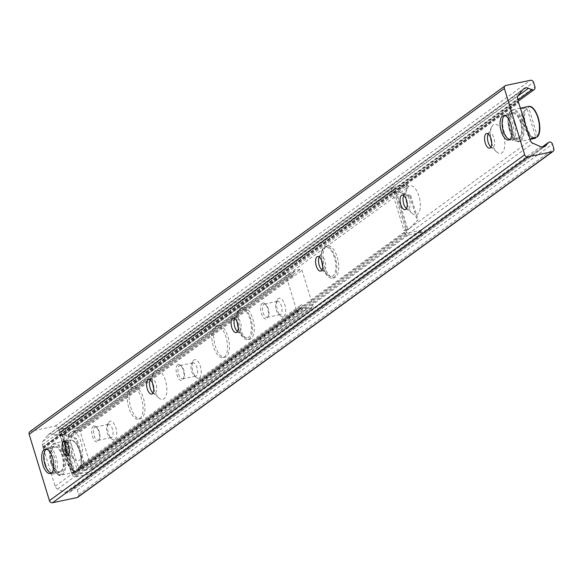 <?xml version="1.0" encoding="UTF-8"?>
<svg xmlns="http://www.w3.org/2000/svg" width="583" height="583" viewBox="0 0 583 583"><rect width="100%" height="100%" fill="white"/><g stroke="black" fill="none" stroke-linecap="round" stroke-linejoin="round"><path stroke-width="0.44" stroke-dasharray="2.92 2.19" d="M42.829 447.744L517.981 101.967M42.843 447.722L518.083 101.887M42.821 447.715L517.974 101.938M519.154 137.522A12.454 5.582 -101.8 0 0 520.757 123.458A12.454 5.582 -101.8 0 0 513.018 113.605A12.454 5.582 -101.8 0 0 510.103 126.934A12.454 5.582 -101.8 0 0 518.127 137.989A12.454 5.582 -101.8 0 0 519.154 137.522M60.814 471.064A12.454 5.582 -101.8 0 0 62.417 456.999A12.454 5.582 -101.8 0 0 54.678 447.146A12.454 5.582 -101.8 0 0 51.763 460.475A12.454 5.582 -101.8 0 0 59.787 471.53A12.454 5.582 -101.8 0 0 60.814 471.064M491.731 142.835A14.91 6.683 -101.8 0 0 496.986 152.178A14.91 6.683 -101.8 0 0 501.912 152.899A14.91 6.683 -101.8 0 0 502.655 132.414A14.91 6.683 -101.8 0 0 491.695 126.919A14.91 6.683 -101.8 0 0 490.631 137.595M488.248 134.039A7.455 3.345 78.2 0 1 489.567 132.931A7.455 3.345 78.2 0 1 494.195 138.827A7.455 3.345 78.2 0 1 493.24 147.251A7.455 3.345 78.2 0 1 492.62 147.528A7.455 3.345 78.2 0 1 490.973 147.047M407.247 204.312A14.91 6.683 -101.8 0 0 412.494 213.662A14.91 6.683 -101.8 0 0 417.421 214.384A14.91 6.683 -101.8 0 0 418.164 193.899A14.91 6.683 -101.8 0 0 407.204 188.404A14.91 6.683 -101.8 0 0 406.147 199.073M403.764 195.516A7.455 3.345 78.2 0 1 405.083 194.416A7.455 3.345 78.2 0 1 409.711 200.312A7.455 3.345 78.2 0 1 408.756 208.729A7.455 3.345 78.2 0 1 408.136 209.013A7.455 3.345 78.2 0 1 406.489 208.532M322.756 265.797A14.91 6.683 -101.8 0 0 328.01 275.14A14.91 6.683 -101.8 0 0 332.937 275.861A14.91 6.683 -101.8 0 0 333.68 255.376A14.91 6.683 -101.8 0 0 322.72 249.888A14.91 6.683 -101.8 0 0 321.656 260.557M319.273 257.001A7.455 3.345 78.2 0 1 320.592 255.901A7.455 3.345 78.2 0 1 325.227 261.796A7.455 3.345 78.2 0 1 324.265 270.213A7.455 3.345 78.2 0 1 323.652 270.49A7.455 3.345 78.2 0 1 321.998 270.009M238.272 327.282A14.91 6.683 -101.8 0 0 243.526 336.624A14.91 6.683 -101.8 0 0 248.445 337.346A14.91 6.683 -101.8 0 0 249.189 316.861A14.91 6.683 -101.8 0 0 238.228 311.366A14.91 6.683 -101.8 0 0 237.172 322.042M234.789 318.486A7.455 3.345 78.2 0 1 236.108 317.378A7.455 3.345 78.2 0 1 240.735 323.274A7.455 3.345 78.2 0 1 239.781 331.698A7.455 3.345 78.2 0 1 239.161 331.975A7.455 3.345 78.2 0 1 237.514 331.494M153.781 388.759A14.91 6.683 -101.8 0 0 159.035 398.109A14.91 6.683 -101.8 0 0 163.961 398.83A14.91 6.683 -101.8 0 0 164.705 378.345A14.91 6.683 -101.8 0 0 153.744 372.85A14.91 6.683 -101.8 0 0 152.688 383.519M150.297 379.963A7.455 3.345 78.2 0 1 151.624 378.863A7.455 3.345 78.2 0 1 156.251 384.758A7.455 3.345 78.2 0 1 155.289 393.175A7.455 3.345 78.2 0 1 154.677 393.459A7.455 3.345 78.2 0 1 153.03 392.978M69.297 450.244A14.91 6.683 -101.8 0 0 74.551 459.586A14.91 6.683 -101.8 0 0 79.477 460.308A14.91 6.683 -101.8 0 0 80.221 439.822A14.91 6.683 -101.8 0 0 69.26 434.335A14.91 6.683 -101.8 0 0 68.196 445.004M65.813 441.448A7.455 3.345 78.2 0 1 67.132 440.347A7.455 3.345 78.2 0 1 71.767 446.243A7.455 3.345 78.2 0 1 70.805 454.66A7.455 3.345 78.2 0 1 70.186 454.937A7.455 3.345 78.2 0 1 68.539 454.456M77.838 497.226A2.711 2.376 54 0 0 78.61 494.537L77.218 489.975A2.711 2.376 54 0 0 72.846 488.671L70.732 491.316A5.422 4.751 -126 0 1 69.924 492.096A5.422 4.751 -126 0 1 65.289 492.46L57.6 489.064A4.066 3.564 -126 0 1 55.13 486.244L43.339 448.269A0.678 0.598 -126 0 1 42.96 447.052L42.435 444.734A4.066 3.564 -126 0 1 42.996 441.28L47.799 435.261A5.422 4.751 -126 0 1 48.608 434.488A5.422 4.751 -126 0 1 53.242 434.124L56.624 435.618A2.711 2.376 54 0 0 59.721 432.746L58.329 428.184A2.711 2.376 54 0 0 55.174 426.129L30.739 431.252A2.711 2.376 54 0 0 29.93 431.609M216.898 326.028A16.266 7.295 -101.8 0 0 214.806 344.4A16.266 7.295 -101.8 0 0 224.907 357.262A16.266 7.295 -101.8 0 0 228.718 339.853A16.266 7.295 -101.8 0 0 218.239 325.416A16.266 7.295 -101.8 0 0 216.898 326.028M214.996 326.422A16.266 7.295 78.2 0 1 216.344 325.817A16.266 7.295 78.2 0 1 226.816 340.253A16.266 7.295 78.2 0 1 223.012 357.656A16.266 7.295 78.2 0 1 212.904 344.801A16.266 7.295 78.2 0 1 214.996 326.422M132.407 387.513A16.266 7.295 -101.8 0 0 130.315 405.885A16.266 7.295 -101.8 0 0 140.423 418.747A16.266 7.295 -101.8 0 0 144.227 401.337A16.266 7.295 -101.8 0 0 133.755 386.901A16.266 7.295 -101.8 0 0 132.407 387.513M130.512 387.906A16.266 7.295 78.2 0 1 131.853 387.301A16.266 7.295 78.2 0 1 142.332 401.731A16.266 7.295 78.2 0 1 138.521 419.141A16.266 7.295 78.2 0 1 128.42 406.278A16.266 7.295 78.2 0 1 130.512 387.906M241.712 307.97A16.266 7.295 -101.8 0 0 239.62 326.342A16.266 7.295 -101.8 0 0 249.728 339.204A16.266 7.295 -101.8 0 0 253.532 321.794A16.266 7.295 -101.8 0 0 243.06 307.358A16.266 7.295 -101.8 0 0 241.712 307.97M239.817 308.363A16.266 7.295 78.2 0 1 241.158 307.758A16.266 7.295 78.2 0 1 251.637 322.188A16.266 7.295 78.2 0 1 247.826 339.598A16.266 7.295 78.2 0 1 237.726 326.735A16.266 7.295 78.2 0 1 239.817 308.363M326.203 246.485A16.266 7.295 -101.8 0 0 324.112 264.857A16.266 7.295 -101.8 0 0 334.212 277.719A16.266 7.295 -101.8 0 0 338.023 260.31A16.266 7.295 -101.8 0 0 327.544 245.873A16.266 7.295 -101.8 0 0 326.203 246.485M324.301 246.879A16.266 7.295 78.2 0 1 325.649 246.274A16.266 7.295 78.2 0 1 336.121 260.71A16.266 7.295 78.2 0 1 332.317 278.12A16.266 7.295 78.2 0 1 322.21 265.258A16.266 7.295 78.2 0 1 324.301 246.879M74.755 472.347L84.251 462.858L75.601 471.727L73.094 472.689L61.623 435.18A2.981 0.525 -17 0 1 59.932 435.202A2.981 0.525 -17 0 1 60.18 434.882L62.075 434.481L74.245 474.292A0.816 0.714 -126 0 0 75.192 474.905L407.546 233.054A0.816 0.714 -126 0 1 406.599 232.435L393.722 190.328A0.816 0.714 54 0 1 393.955 189.519L61.609 431.376A0.816 0.714 54 0 0 61.375 432.185L73.545 471.997L71.651 472.39L72.35 474.686L404.704 232.836L403.997 230.533L406.927 229.76L395.456 192.244L392.527 193.024L391.827 190.721L59.481 432.579L71.651 472.39A2.981 0.525 163 0 0 71.403 472.718A2.981 0.525 163 0 0 73.094 472.689M84.251 462.858L76.832 438.605L75.987 439.225L63.285 434.831L64.13 434.211L76.832 438.605M64.13 434.211L62.009 434.568M75.601 471.727L73.48 472.084M83.405 463.478L75.987 439.225M397.963 191.282L410.665 195.669L409.82 196.289L397.118 191.894L397.963 191.282L396.302 191.625L407.772 229.141A2.981 0.525 163 0 0 403.997 230.533L392.527 193.024A2.981 0.525 -17 0 1 396.302 191.625M409.82 196.289L417.231 220.542L418.077 219.929L408.588 229.411L417.231 220.542M408.588 229.411L406.927 229.76M397.118 191.894L395.456 192.244M410.665 195.669L418.077 219.929M92.056 472.995L88.631 474.263L88.004 472.223L91.429 470.955L92.056 472.995L422.296 232.675L421.669 230.635L91.429 470.955M88.004 472.223L75.192 474.905M421.669 230.635L420.35 230.365L407.546 233.054M407.706 184.957L406.387 184.687L407.014 186.728L408.326 186.997L407.706 184.957L77.466 425.277L78.086 427.317L408.326 186.997M407.014 186.728L394.203 189.409A0.816 0.714 54 0 0 393.955 189.519M78.086 427.317L74.66 428.585L61.849 431.267A0.816 0.714 54 0 0 61.609 431.376M74.66 428.585L74.034 426.545L77.466 425.277M59.481 432.579A2.981 2.616 -126 0 1 60.333 429.62A2.981 2.616 -126 0 1 61.23 429.226L74.034 426.545M420.35 230.365L420.977 232.406L422.296 232.675M404.704 232.836A2.981 2.616 54 0 0 408.166 235.095L420.977 232.406M88.631 474.263L75.819 476.952A2.981 2.616 -126 0 1 72.35 474.686M406.387 184.687L393.576 187.369A2.981 2.616 54 0 0 392.68 187.77A2.981 2.616 54 0 0 391.827 190.721M409.434 228.791L407.772 229.141M63.285 434.831L61.623 435.18M263.778 304.333A6.777 3.039 78.2 0 1 264.339 304.086A6.777 3.039 78.2 0 1 266.016 304.661A6.777 3.039 78.2 0 1 268.42 316.146A6.777 3.039 78.2 0 1 267.116 317.349A6.777 3.039 78.2 0 1 262.911 311.992A6.777 3.039 78.2 0 1 263.778 304.333M262.204 303.306A8.133 3.644 -101.8 0 0 261.796 314.485A8.133 3.644 -101.8 0 0 267.779 317.48A8.133 3.644 -101.8 0 0 264.886 303.699A8.133 3.644 -101.8 0 0 262.204 303.306M296.448 309.741L285.444 273.762A1.355 1.188 -126 0 1 286.989 272.327L289.671 273.507A1.895 1.662 -126 0 1 290.866 274.965A1.355 1.188 54 0 0 292.877 275.912A1.355 1.188 54 0 0 293.227 274.469A1.895 1.662 -126 0 1 293.446 272.72L295.26 270.446A0.539 0.474 -126 0 1 295.508 270.293L300.471 269.251A1.355 1.188 -126 0 1 302.052 270.279L313.049 306.264A1.355 1.188 -126 0 1 312.255 307.788L307.285 308.83A0.539 0.474 -126 0 1 306.986 308.793L304.078 307.511A1.895 1.662 -126 0 1 302.89 306.053A1.355 1.188 54 0 0 300.879 305.106A1.355 1.188 54 0 0 300.522 306.549A1.895 1.662 -126 0 1 300.311 308.298L298.634 310.396A1.355 1.188 -126 0 1 296.448 309.741L74.668 471.137A1.355 1.188 54 0 0 76.854 471.785L78.53 469.694A1.895 1.662 54 0 0 78.741 467.945A1.355 1.188 -126 0 1 79.099 466.502A1.355 1.188 -126 0 1 81.11 467.449A1.895 1.662 54 0 0 82.305 468.9L85.205 470.182A0.539 0.474 54 0 0 85.512 470.219L90.474 469.177A1.355 1.188 54 0 0 91.276 467.653L80.272 431.668A1.355 1.188 54 0 0 78.698 430.64L73.728 431.682A0.539 0.474 54 0 0 73.48 431.835L71.665 434.109A1.895 1.662 54 0 0 71.454 435.858A1.355 1.188 -126 0 1 71.097 437.301A1.355 1.188 -126 0 1 69.085 436.354A1.895 1.662 54 0 0 67.898 434.896L65.216 433.716A1.355 1.188 54 0 0 63.671 435.151L74.668 471.137M177.713 364.79A8.133 3.644 -101.8 0 0 177.312 375.969A8.133 3.644 -101.8 0 0 183.288 378.957A8.133 3.644 -101.8 0 0 180.402 365.184A8.133 3.644 -101.8 0 0 177.713 364.79M93.229 426.275A8.133 3.644 -101.8 0 0 92.821 437.447A8.133 3.644 -101.8 0 0 98.804 440.442A8.133 3.644 -101.8 0 0 95.918 426.669A8.133 3.644 -101.8 0 0 93.229 426.275M276.823 301.6A6.777 3.039 78.2 0 1 277.391 301.345A6.777 3.039 78.2 0 1 281.596 306.709A6.777 3.039 78.2 0 1 280.729 314.361A6.777 3.039 78.2 0 1 280.168 314.616A6.777 3.039 78.2 0 1 278.485 314.033A6.777 3.039 78.2 0 1 276.08 302.555A6.777 3.039 78.2 0 1 276.823 301.6M179.294 365.818A6.777 3.039 78.2 0 1 179.856 365.563A6.777 3.039 78.2 0 1 181.532 366.146A6.777 3.039 78.2 0 1 183.936 377.624A6.777 3.039 78.2 0 1 182.632 378.833A6.777 3.039 78.2 0 1 178.42 373.477A6.777 3.039 78.2 0 1 179.294 365.818M192.339 363.085A6.777 3.039 78.2 0 1 192.9 362.83A6.777 3.039 78.2 0 1 197.112 368.186A6.777 3.039 78.2 0 1 196.238 375.846A6.777 3.039 78.2 0 1 195.677 376.101A6.777 3.039 78.2 0 1 194.001 375.518A6.777 3.039 78.2 0 1 191.596 364.04A6.777 3.039 78.2 0 1 192.339 363.085M283.877 316.416A9.488 4.256 -101.8 0 0 284.351 303.379A9.488 4.256 -101.8 0 0 277.377 299.888A9.488 4.256 -101.8 0 0 280.744 315.957A9.488 4.256 -101.8 0 0 283.877 316.416M199.393 377.901A9.488 4.256 -101.8 0 0 199.867 364.863A9.488 4.256 -101.8 0 0 192.893 361.365A9.488 4.256 -101.8 0 0 196.26 377.441A9.488 4.256 -101.8 0 0 199.393 377.901M94.803 427.303A6.777 3.039 78.2 0 1 95.364 427.048A6.777 3.039 78.2 0 1 97.04 427.63A6.777 3.039 78.2 0 1 99.453 439.108A6.777 3.039 78.2 0 1 98.141 440.318A6.777 3.039 78.2 0 1 93.936 434.954A6.777 3.039 78.2 0 1 94.803 427.303M107.855 424.57A6.777 3.039 78.2 0 1 108.416 424.315A6.777 3.039 78.2 0 1 112.621 429.671A6.777 3.039 78.2 0 1 111.754 437.323A6.777 3.039 78.2 0 1 111.193 437.578A6.777 3.039 78.2 0 1 109.517 437.002A6.777 3.039 78.2 0 1 107.112 425.517A6.777 3.039 78.2 0 1 107.855 424.57M114.902 439.378A9.488 4.256 -101.8 0 0 115.376 426.348A9.488 4.256 -101.8 0 0 108.402 422.85A9.488 4.256 -101.8 0 0 111.768 438.919A9.488 4.256 -101.8 0 0 114.902 439.378M73.553 471.676L78.676 470.598L79.077 469.832L70.179 440.733L69.392 440.216L64.261 441.287L62.68 442.446A67.781 59.393 54 0 0 71.964 472.828L73.553 471.676A67.781 59.393 -126 0 1 64.261 441.287M69.392 440.216A16.266 7.295 78.2 0 1 69.902 440.063A16.266 7.295 78.2 0 1 79.747 451.942A16.266 7.295 78.2 0 1 78.676 470.598L79.077 469.832A15.588 6.989 -101.8 0 0 79.907 451.439A15.588 6.989 -101.8 0 0 70.179 440.733M62.68 442.446L67.803 441.367L68.597 441.885L77.488 470.984L77.094 471.749L71.964 472.828M78.975 470.423C84.783 464.323 79.66 438.963 69.902 440.063L54.489 443.291C49.475 445.915 48.353 452.765 51.1 463.835C55.655 473.25 59.007 477.018 61.157 475.138A16.266 7.295 -101.8 0 0 63.263 473.833A16.266 7.295 -101.8 0 0 64.327 455.17A16.266 7.295 -101.8 0 0 54.489 443.291A16.266 7.295 -101.8 0 0 51.486 463.828A16.266 7.295 -101.8 0 0 61.157 475.138L77.094 471.749A16.266 7.295 78.2 0 1 76.577 471.902A16.266 7.295 78.2 0 1 66.739 460.031A16.266 7.295 78.2 0 1 67.803 441.367M46.523 449.209A12.199 5.466 78.2 0 1 54.991 459.812A12.199 5.466 78.2 0 1 51.493 472.922M45.547 464.527A13.555 6.078 -101.8 0 0 50.247 472.784A13.555 6.078 -101.8 0 0 53.607 473.95A13.555 6.078 -101.8 0 0 56.77 459.433A13.555 6.078 -101.8 0 0 48.046 447.416A13.555 6.078 -101.8 0 0 45.438 449.828A13.555 6.078 -101.8 0 0 45.547 464.527M51.953 463.186A13.555 6.078 78.2 0 1 54.445 446.075A13.555 6.078 78.2 0 1 63.175 458.092A13.555 6.078 78.2 0 1 60.013 472.609A13.555 6.078 78.2 0 1 51.953 463.186M531.893 138.135A67.781 59.393 -126 0 1 522.601 107.746L521.02 108.904L526.143 107.826L526.937 108.343L535.792 137.311M521.02 108.904A67.781 59.393 54 0 0 530.304 139.286M537.016 137.056L537.417 136.291L528.519 107.192L527.732 106.674L522.601 107.746M504.863 115.667A12.199 5.466 78.2 0 1 512.734 123.931A12.199 5.466 78.2 0 1 509.834 139.381M514.446 123.297A13.555 6.078 -101.8 0 0 506.387 113.874A13.555 6.078 -101.8 0 0 503.778 116.287A13.555 6.078 -101.8 0 0 508.587 139.242A13.555 6.078 -101.8 0 0 511.947 140.408A13.555 6.078 -101.8 0 0 514.446 123.297M520.852 121.956A13.555 6.078 78.2 0 1 518.353 139.067A13.555 6.078 78.2 0 1 509.622 127.043A13.555 6.078 78.2 0 1 512.792 112.534A13.555 6.078 78.2 0 1 520.852 121.956M30.739 431.252L505.978 85.417M55.174 426.129L530.413 80.294M58.329 428.184L533.562 82.349M59.721 432.746L534.961 86.903M56.624 435.618L517.974 99.882M53.242 434.124L517.864 96.006M47.799 435.261L523.038 89.425M42.996 441.28L518.229 95.437M42.435 444.734L517.675 98.891M43.055 446.767L518.294 100.932M42.96 447.052L518.119 101.267L42.982 447.037M43.339 448.269L518.579 102.433M43.579 448.48L518.819 102.644M55.13 486.244L530.362 140.408M57.6 489.064L532.84 143.221M65.289 492.46L540.528 146.617M70.732 491.316L544.172 146.785M72.846 488.671L542.277 147.062M77.218 489.975L552.458 144.139M78.61 494.537L553.85 148.701M62.468 434.561L73.939 472.077M394.203 189.409L61.849 431.267M408.166 235.095L75.819 476.952M406.599 232.435L74.245 474.292M61.23 429.226L393.576 187.369M61.375 432.185L393.722 190.328M63.671 435.151L285.444 273.762M65.216 433.716L286.989 272.327M67.898 434.896L289.671 273.507M69.085 436.354L290.866 274.965M71.454 435.858L293.227 274.469M71.665 434.109L293.446 272.72M73.48 431.835L295.26 270.446M73.728 431.682L295.508 270.293M78.698 430.64L300.471 269.251M80.272 431.668L302.052 270.279M91.276 467.653L313.049 306.264M90.474 469.177L312.255 307.788M85.512 470.219L307.285 308.83M85.205 470.182L306.986 308.793M82.305 468.9L304.078 307.511M81.11 467.449L302.89 306.053M78.741 467.945L300.522 306.549M78.53 469.694L300.311 308.298M76.854 471.785L298.634 310.396M68.597 441.885A15.588 6.989 -101.8 0 0 67.759 460.279A15.588 6.989 -101.8 0 0 77.488 470.984M51.158 463.762A15.588 6.989 78.2 0 1 56.383 444.421A15.588 6.989 78.2 0 1 64.152 469.84A15.588 6.989 78.2 0 1 51.158 463.762M526.937 108.343A15.588 6.989 -101.8 0 0 526.099 126.737A15.588 6.989 -101.8 0 0 535.828 137.442M534.917 138.36A16.266 7.295 78.2 0 1 525.079 126.489A16.266 7.295 78.2 0 1 526.143 107.826M522.499 121.06A16.266 7.295 -101.8 0 0 512.829 109.75A16.266 7.295 -101.8 0 0 510.73 111.062A16.266 7.295 -101.8 0 0 509.659 129.718A16.266 7.295 -101.8 0 0 519.504 141.596A16.266 7.295 -101.8 0 0 522.499 121.06M537.417 136.291A15.588 6.989 -101.8 0 0 538.204 135.118M532.556 108.168A15.588 6.989 -101.8 0 0 528.519 107.192M521.647 121.381A15.588 6.989 78.2 0 1 516.421 140.714A15.588 6.989 78.2 0 1 508.646 115.303A15.588 6.989 78.2 0 1 521.647 121.381M513.018 113.605L503.53 115.594M518.127 137.989L508.638 139.978M54.671 447.146L45.182 449.136M59.787 471.53L50.298 473.52M491.688 126.926L488.131 134.258M496.986 152.178L490.777 146.887M492.62 147.528L489.662 148.148M489.567 132.931L486.601 133.558M407.204 188.404L403.647 195.742M412.494 213.662L406.293 208.371M408.136 209.013L405.17 209.632M405.076 194.416L402.11 195.035M322.72 249.888L319.156 257.227M328.01 275.14L321.801 269.856M323.652 270.49L320.686 271.117M320.592 255.901L317.626 256.52M238.228 311.373L234.672 318.712M243.526 336.624L237.317 331.333M239.161 331.975L236.195 332.594M236.1 317.378L233.142 318.005M153.744 372.85L150.181 380.189M159.035 398.109L152.833 392.818M154.677 393.459L151.711 394.079M151.616 378.863L148.65 379.482M69.253 434.335L65.697 441.674M74.551 459.586L68.342 454.303M70.193 454.937L67.227 455.563M67.132 440.347L64.166 440.967M58.941 435.435L518.068 101.318M48.608 434.488L523.847 88.652M42.923 447.074L518.156 101.238M69.924 492.096L545.156 146.253M73.254 488.284L542.161 147.047M224.914 357.262L223.019 357.656M218.239 325.416L216.344 325.817M140.43 418.74L138.528 419.141M133.755 386.901L131.853 387.301M249.735 339.197L247.833 339.598M243.06 307.358L241.158 307.758M334.219 277.719L332.325 278.113M327.544 245.873L325.649 246.274M392.68 187.77L60.333 429.62M59.932 435.202L71.403 472.718M266.016 304.661L264.886 303.699M268.42 316.146L267.779 317.48M277.384 301.345L264.339 304.086M267.123 317.349L280.168 314.616M181.532 366.146L180.402 365.184M183.936 377.624L183.288 378.957M192.9 362.83L179.856 365.563M182.632 378.833L195.677 376.101M277.377 299.888L276.08 302.555M280.744 315.957L278.485 314.033M192.893 361.373L191.596 364.04M196.26 377.441L194.001 375.518M97.04 427.63L95.918 426.669M99.453 439.108L98.804 440.442M108.409 424.315L95.364 427.048M98.148 440.318L111.193 437.578M108.402 422.85L107.112 425.517M111.768 438.919L109.517 437.002M64.057 433.81L285.83 272.414M71.097 437.301L292.877 275.912M73.567 431.755L295.341 270.366M90.882 469.002L312.663 307.605M79.099 466.502L300.879 305.106M76.65 471.982L298.43 310.593M49.118 471.822L50.247 472.784M44.789 451.162L45.438 449.828M54.445 446.075L48.046 447.416M60.013 472.609L53.607 473.95M520.502 108.147L512.829 109.75C502.91 110.93 509.928 144.489 519.504 141.596L530.049 139.381M507.465 138.28L508.587 139.242M503.129 117.62L503.778 116.287M512.792 112.534L506.387 113.874M518.353 139.067L511.947 140.408"/><path stroke-width="0.87" d="M509.666 139.512A12.454 5.582 78.2 0 1 508.638 139.978A12.454 5.582 78.2 0 1 500.615 128.923A12.454 5.582 78.2 0 1 503.53 115.594A12.454 5.582 78.2 0 1 511.269 125.447A12.454 5.582 78.2 0 1 509.666 139.512M51.326 473.053A12.454 5.582 78.2 0 1 50.298 473.52A12.454 5.582 78.2 0 1 42.275 462.465A12.454 5.582 78.2 0 1 45.19 449.136A12.454 5.582 78.2 0 1 52.929 458.989A12.454 5.582 78.2 0 1 51.326 473.053M490.631 137.595A14.91 6.683 -101.8 0 0 491.731 142.835M490.973 147.047A7.455 3.345 78.2 0 1 490.777 146.887A7.455 3.345 78.2 0 1 488.131 134.258A7.455 3.345 78.2 0 1 488.248 134.039M490.274 147.871A7.455 3.345 78.2 0 1 489.662 148.148A7.455 3.345 78.2 0 1 484.859 141.531A7.455 3.345 78.2 0 1 486.601 133.551A7.455 3.345 78.2 0 1 491.236 139.446A7.455 3.345 78.2 0 1 490.274 147.871M406.147 199.073A14.91 6.683 -101.8 0 0 407.247 204.312M406.489 208.532A7.455 3.345 78.2 0 1 406.293 208.371A7.455 3.345 78.2 0 1 403.647 195.742A7.455 3.345 78.2 0 1 403.764 195.516M405.79 209.355A7.455 3.345 78.2 0 1 405.17 209.632A7.455 3.345 78.2 0 1 400.368 203.015A7.455 3.345 78.2 0 1 402.117 195.035A7.455 3.345 78.2 0 1 406.745 200.931A7.455 3.345 78.2 0 1 405.79 209.355M321.656 260.557A14.91 6.683 -101.8 0 0 322.756 265.797M321.998 270.009A7.455 3.345 78.2 0 1 321.801 269.856A7.455 3.345 78.2 0 1 319.156 257.227A7.455 3.345 78.2 0 1 319.273 257.001M321.299 270.833A7.455 3.345 78.2 0 1 320.686 271.117A7.455 3.345 78.2 0 1 315.884 264.5A7.455 3.345 78.2 0 1 317.626 256.52A7.455 3.345 78.2 0 1 322.261 262.416A7.455 3.345 78.2 0 1 321.299 270.833M237.172 322.042A14.91 6.683 -101.8 0 0 238.272 327.282M237.514 331.494A7.455 3.345 78.2 0 1 237.317 331.333A7.455 3.345 78.2 0 1 234.672 318.704A7.455 3.345 78.2 0 1 234.789 318.486M236.815 332.317A7.455 3.345 78.2 0 1 236.195 332.594A7.455 3.345 78.2 0 1 231.4 325.984A7.455 3.345 78.2 0 1 233.142 318.005A7.455 3.345 78.2 0 1 237.769 323.893A7.455 3.345 78.2 0 1 236.815 332.317M152.688 383.519A14.91 6.683 -101.8 0 0 153.781 388.759M153.03 392.978A7.455 3.345 78.2 0 1 152.833 392.818A7.455 3.345 78.2 0 1 150.181 380.189A7.455 3.345 78.2 0 1 150.297 379.963M152.331 393.802A7.455 3.345 78.2 0 1 151.711 394.079A7.455 3.345 78.2 0 1 146.909 387.462A7.455 3.345 78.2 0 1 148.658 379.482A7.455 3.345 78.2 0 1 153.285 385.378A7.455 3.345 78.2 0 1 152.331 393.802M68.196 445.004A14.91 6.683 -101.8 0 0 69.297 450.244M68.539 454.456A7.455 3.345 78.2 0 1 68.342 454.303A7.455 3.345 78.2 0 1 65.697 441.674A7.455 3.345 78.2 0 1 65.813 441.448M67.839 455.279A7.455 3.345 78.2 0 1 67.227 455.563A7.455 3.345 78.2 0 1 62.425 448.946A7.455 3.345 78.2 0 1 64.166 440.967A7.455 3.345 78.2 0 1 68.801 446.862A7.455 3.345 78.2 0 1 67.839 455.279M504.39 88.463A2.711 2.376 -126 0 1 505.978 85.417L530.413 80.294A2.711 2.376 -126 0 1 533.562 82.349L534.961 86.903A2.711 2.376 -126 0 1 531.864 89.775L528.482 88.281A5.422 4.751 54 0 0 523.847 88.652A5.422 4.751 54 0 0 523.038 89.425L518.229 95.437A4.066 3.564 54 0 0 517.675 98.891L518.2 101.209A0.678 0.598 54 0 0 518.579 102.433L530.362 140.408A4.066 3.564 54 0 0 532.84 143.221L540.528 146.617A5.422 4.751 54 0 0 545.156 146.253A5.422 4.751 54 0 0 545.965 145.48L548.086 142.835A2.711 2.376 -126 0 1 552.458 144.139L553.85 148.701A2.711 2.376 -126 0 1 552.261 151.748L527.826 156.871A2.711 2.376 -126 0 1 524.671 154.816L504.39 88.463L29.15 434.299L49.438 500.651A2.711 2.376 54 0 0 52.587 502.706L77.022 497.583A2.711 2.376 54 0 0 77.838 497.226L553.07 151.391M505.162 85.774L29.93 431.609A2.711 2.376 54 0 0 29.15 434.299M51.493 472.922A12.199 5.466 78.2 0 1 49.118 471.822A12.199 5.466 78.2 0 1 44.884 464.389A12.199 5.466 78.2 0 1 44.789 451.162A12.199 5.466 78.2 0 1 46.523 449.209M535.792 137.311L535.434 138.207L530.304 139.286L531.893 138.135L537.016 137.056L537.417 136.291L537.016 137.056A16.266 7.295 78.2 0 0 538.087 118.393A16.266 7.295 78.2 0 0 528.242 106.521L520.502 108.147M534.917 138.36L535.434 138.207A16.266 7.295 78.2 0 1 534.917 138.36L530.049 139.381M509.834 139.381A12.199 5.466 78.2 0 1 507.465 138.28A12.199 5.466 78.2 0 1 503.129 117.62A12.199 5.466 78.2 0 1 504.863 115.667M517.974 99.882L531.864 89.775M517.864 96.006L528.482 88.281M544.172 146.785L545.965 145.48M542.277 147.062L548.086 142.835M77.022 497.583L552.261 151.748M52.587 502.706L527.826 156.871M49.438 500.651L524.671 154.816M527.732 106.674A16.266 7.295 78.2 0 1 528.242 106.521C536.367 103.898 543.924 130.41 537.315 136.881M538.204 135.118A15.588 6.989 -101.8 0 0 539.013 120.885A15.588 6.989 -101.8 0 0 532.556 108.168M518.068 101.318L534.181 89.593M542.161 147.047L548.486 142.441"/></g></svg>
